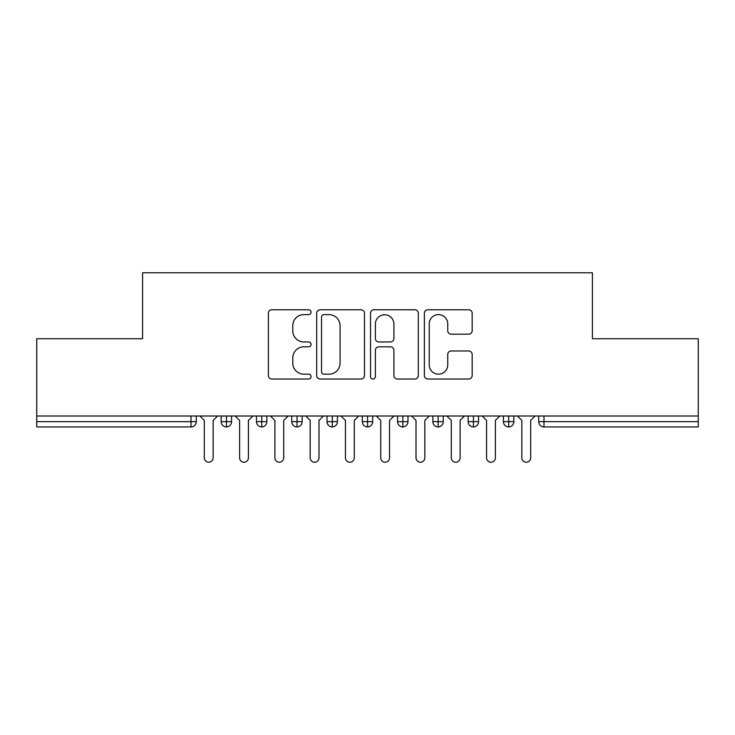 <?xml version="1.0" encoding="UTF-8"?>
<svg xmlns="http://www.w3.org/2000/svg" width="735" height="735" viewBox="0 0 735 735"><rect width="100%" height="100%" fill="white"/><g stroke="black" fill="none" stroke-linecap="round" stroke-linejoin="round"><path stroke-width="1.1" d="M311.052 312.182A2.425 2.425 0 0 0 308.627 309.766L271.84 309.766A3.464 3.464 0 0 0 268.376 313.229L268.376 375.557A3.464 3.464 0 0 0 271.84 379.021L308.627 379.021A2.425 2.425 0 0 0 311.052 376.596A2.425 2.425 0 0 0 308.627 374.17L303.867 374.17A11.08 11.08 0 0 1 292.787 363.09L292.787 357.899A11.08 11.08 0 0 1 303.867 346.819L308.627 346.819A2.425 2.425 0 0 0 311.052 344.393A2.425 2.425 0 0 0 308.627 341.968L303.867 341.968A11.08 11.08 0 0 1 292.787 330.888L292.787 325.688A11.08 11.08 0 0 1 303.867 314.608L308.627 314.608A2.425 2.425 0 0 0 311.052 312.182M468.709 334.177A3.464 3.464 0 0 0 472.164 330.713L472.164 313.229A3.464 3.464 0 0 0 468.709 309.766L427.844 309.766A3.464 3.464 0 0 0 424.38 313.229L424.38 375.557A3.464 3.464 0 0 0 427.844 379.021L468.709 379.021A3.464 3.464 0 0 0 472.164 375.557L472.164 354.435A3.464 3.464 0 0 0 468.709 350.972L451.216 350.972A3.464 3.464 0 0 0 447.753 354.435L447.753 364.909A9.261 9.261 0 0 1 438.492 374.17A9.261 9.261 0 0 1 429.231 364.909L429.231 323.878A9.261 9.261 0 0 1 438.492 314.608A9.261 9.261 0 0 1 447.753 323.878L447.753 330.713A3.464 3.464 0 0 0 451.216 334.177L468.709 334.177M36.75 416.01L698.25 416.01L698.25 338.743L592.41 338.743L592.41 272.777L142.59 272.777L142.59 338.743L36.75 338.743L36.75 421.651L191.008 421.651L191.008 416.01M364.468 313.229A3.464 3.464 0 0 0 361.004 309.766L320.148 309.766A3.464 3.464 0 0 0 316.684 313.229L316.684 375.557A3.464 3.464 0 0 0 320.148 379.021L361.004 379.021A3.464 3.464 0 0 0 364.468 375.557L364.468 313.229M373.996 309.766L414.852 309.766A3.464 3.464 0 0 1 418.316 313.229L418.316 375.557A3.464 3.464 0 0 1 414.852 379.021L397.369 379.021A3.464 3.464 0 0 1 393.905 375.557L393.905 350.283A3.464 3.464 0 0 0 390.441 346.819L378.837 346.819A3.464 3.464 0 0 0 375.374 350.283L375.374 376.596A2.425 2.425 0 0 1 372.957 379.021A2.425 2.425 0 0 1 370.532 376.596L370.532 313.229A3.464 3.464 0 0 1 373.996 309.766M196.3 416.01L196.3 421.651A5.292 5.292 0 0 1 191.008 426.943L36.75 426.943L36.75 421.651M698.25 416.01L698.25 426.943L543.992 426.943A5.292 5.292 0 0 1 538.7 421.651L538.7 416.01L538.7 421.651A5.292 5.292 0 0 0 543.992 426.943L543.992 421.651L698.25 421.651M226.472 426.943A5.292 5.292 0 0 1 221.18 421.651L221.18 416.01L221.18 421.651A5.292 5.292 0 0 0 226.472 426.943A5.292 5.292 0 0 0 231.58 421.66L231.58 416.01L231.58 421.651A5.292 5.292 0 0 1 226.472 426.943L226.472 421.651L231.58 421.651M226.472 416.01L226.472 421.651L221.18 421.651M191.008 426.943A5.292 5.292 0 0 0 196.3 421.651A5.292 5.292 0 0 1 191.008 426.943L191.008 421.651L196.3 421.651M261.752 416.01L261.752 421.651L256.46 421.651L256.46 416.01L256.46 421.651A5.292 5.292 0 0 0 261.752 426.943A5.292 5.292 0 0 0 266.86 421.66L266.86 416.01L266.86 421.651A5.292 5.292 0 0 1 261.752 426.943A5.292 5.292 0 0 1 256.46 421.651A5.292 5.292 0 0 0 261.752 426.943L261.752 421.651L266.86 421.651M297.032 416.01L297.032 421.651L291.74 421.651L291.74 416.01L291.74 421.651A5.292 5.292 0 0 0 297.032 426.943A5.292 5.292 0 0 0 302.14 421.66L302.14 416.01L302.14 421.651A5.292 5.292 0 0 1 297.032 426.943A5.292 5.292 0 0 1 291.74 421.651A5.292 5.292 0 0 0 297.032 426.943L297.032 421.651L302.14 421.651M332.312 416.01L332.312 426.943A5.292 5.292 0 0 1 327.02 421.651L327.02 416.01L327.02 421.651A5.292 5.292 0 0 0 332.312 426.943A5.292 5.292 0 0 0 337.42 421.66L337.42 416.01M367.592 416.01L367.592 426.943A5.292 5.292 0 0 1 362.3 421.651A5.292 5.292 0 0 0 367.592 426.943A5.292 5.292 0 0 1 362.3 421.651L362.3 416.01M372.7 416.01L372.7 421.651A5.292 5.292 0 0 1 367.592 426.943A5.292 5.292 0 0 0 372.7 421.66L362.3 421.651M402.872 416.01L402.872 421.651L397.58 421.651L397.58 416.01L397.58 421.651A5.292 5.292 0 0 0 402.872 426.943A5.292 5.292 0 0 0 407.98 421.66L407.98 416.01L407.98 421.651A5.292 5.292 0 0 1 402.872 426.943A5.292 5.292 0 0 1 397.58 421.651A5.292 5.292 0 0 0 402.872 426.943L402.872 421.651L407.98 421.651M438.152 426.943A5.292 5.292 0 0 1 432.86 421.651L432.86 416.01L432.86 421.651A5.292 5.292 0 0 0 438.152 426.943A5.292 5.292 0 0 0 443.26 421.66L443.26 416.01L443.26 421.651A5.292 5.292 0 0 1 438.152 426.943L438.152 421.651L443.26 421.651M473.432 416.01L473.432 421.651L468.14 421.651L468.14 416.01L468.14 421.651A5.292 5.292 0 0 0 473.432 426.943A5.292 5.292 0 0 0 478.54 421.66L478.54 416.01L478.54 421.651A5.292 5.292 0 0 1 473.432 426.943A5.292 5.292 0 0 1 468.14 421.651A5.292 5.292 0 0 0 473.432 426.943L473.432 421.651L478.54 421.651M508.712 416.01L508.712 426.943A5.292 5.292 0 0 1 503.42 421.651L503.42 416.01L503.42 421.651A5.292 5.292 0 0 0 508.712 426.943A5.292 5.292 0 0 0 513.82 421.66L513.82 416.01M438.152 416.01L438.152 421.651L432.86 421.651M323.951 314.608A2.425 2.425 0 0 0 321.526 317.033L321.526 371.745A2.425 2.425 0 0 0 323.951 374.17L328.977 374.17A11.08 11.08 0 0 0 340.057 363.09L340.057 325.688A11.08 11.08 0 0 0 328.977 314.608L323.951 314.608M393.905 324.043A9.261 9.261 0 0 0 384.644 314.782A9.261 9.261 0 0 0 375.374 324.043L375.374 338.504A3.464 3.464 0 0 0 378.837 341.968L390.441 341.968A3.464 3.464 0 0 0 393.905 338.504L393.905 324.043M199.92 416.01L204.33 420.42L204.33 457.813A4.41 4.41 0 0 0 208.74 462.223A4.41 4.41 0 0 0 213.15 457.813L213.15 420.42L217.56 416.01M235.2 416.01L239.61 420.42L239.61 457.813A4.41 4.41 0 0 0 244.02 462.223A4.41 4.41 0 0 0 248.43 457.813L248.43 420.42L252.84 416.01M270.48 416.01L274.89 420.42L274.89 457.813A4.41 4.41 0 0 0 279.3 462.223A4.41 4.41 0 0 0 283.71 457.813L283.71 420.42L288.12 416.01M305.76 416.01L310.17 420.42L310.17 457.813A4.41 4.41 0 0 0 314.58 462.223A4.41 4.41 0 0 0 318.99 457.813L318.99 420.42L323.4 416.01M341.04 416.01L345.45 420.42L345.45 457.813A4.41 4.41 0 0 0 349.86 462.223A4.41 4.41 0 0 0 354.27 457.813L354.27 420.42L358.68 416.01M376.32 416.01L380.73 420.42L380.73 457.813A4.41 4.41 0 0 0 385.14 462.223A4.41 4.41 0 0 0 389.55 457.813L389.55 420.42L393.96 416.01M411.6 416.01L416.01 420.42L416.01 457.813A4.41 4.41 0 0 0 420.42 462.223A4.41 4.41 0 0 0 424.83 457.813L424.83 420.42L429.24 416.01M446.88 416.01L451.29 420.42L451.29 457.813A4.41 4.41 0 0 0 455.7 462.223A4.41 4.41 0 0 0 460.11 457.813L460.11 420.42L464.52 416.01M482.16 416.01L486.57 420.42L486.57 457.813A4.41 4.41 0 0 0 490.98 462.223A4.41 4.41 0 0 0 495.39 457.813L495.39 420.42L499.8 416.01M517.44 416.01L521.85 420.42L521.85 457.813A4.41 4.41 0 0 0 526.26 462.223A4.41 4.41 0 0 0 530.67 457.813L530.67 420.42L535.08 416.01M543.992 416.01L543.992 421.651L538.7 421.651A5.292 5.292 0 0 0 543.992 426.943M327.02 421.651A5.292 5.292 0 0 0 332.312 426.943A5.292 5.292 0 0 0 337.42 421.66L327.02 421.651M503.42 421.651A5.292 5.292 0 0 0 508.712 426.943A5.292 5.292 0 0 0 513.82 421.66L503.42 421.651"/></g></svg>
